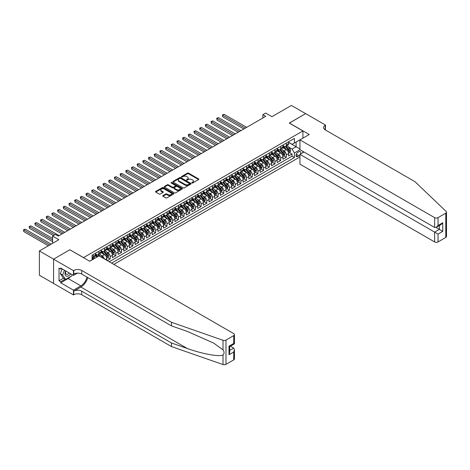 <?xml version="1.0" encoding="UTF-8"?>
<svg xmlns="http://www.w3.org/2000/svg" width="470" height="470" viewBox="0 0 470 470"><rect width="100%" height="100%" fill="white"/><g stroke="black" fill="none" stroke-linecap="round" stroke-linejoin="round"><path stroke-width="0.7" d="M191.901 182.995A0.552 0.317 0 0 0 192.682 182.995L198.604 179.569A0.787 0.458 0 0 0 198.839 179.246A0.787 0.458 0 0 0 198.604 178.929L188.564 173.13A0.787 0.458 0 0 0 187.454 173.13L181.526 176.55A0.552 0.317 0 0 0 182.307 177.002L183.071 176.561A2.526 1.457 0 0 1 186.643 176.561L187.477 177.043A2.526 1.457 0 0 1 188.217 178.071A2.526 1.457 0 0 1 187.477 179.105L186.713 179.546A0.552 0.317 0 0 0 187.495 179.998L188.258 179.558A2.526 1.457 0 0 1 191.831 179.558L192.665 180.039A2.526 1.457 0 0 1 193.405 181.067A2.526 1.457 0 0 1 192.665 182.101L191.901 182.542A0.552 0.317 0 0 0 191.901 182.995L191.901 182.542M162.961 195.608A0.787 0.458 0 0 0 162.732 195.931A0.787 0.458 0 0 0 162.961 196.254L165.781 197.882A0.787 0.458 0 0 0 166.897 197.882L173.477 194.081A0.787 0.458 0 0 0 173.706 193.758A0.787 0.458 0 0 0 173.477 193.434L163.437 187.636A0.787 0.458 0 0 0 162.32 187.636L155.74 191.437A0.787 0.458 0 0 0 155.505 191.76A0.787 0.458 0 0 0 155.74 192.083L159.142 194.045A0.787 0.458 0 0 0 160.258 194.045L163.072 192.418A0.787 0.458 0 0 0 163.307 192.101A0.787 0.458 0 0 0 163.072 191.778L161.386 190.802A2.109 1.216 0 0 1 160.769 189.939A2.109 1.216 0 0 1 162.074 188.817A2.109 1.216 0 0 1 164.371 189.081L170.98 192.894A2.109 1.216 0 0 1 171.597 193.758A2.109 1.216 0 0 1 170.299 194.886A2.109 1.216 0 0 1 167.996 194.621L166.897 193.981A0.787 0.458 0 0 0 165.781 193.981L162.961 195.608L162.961 196.254L165.781 194.639L165.781 193.981M69.93 249.817L83.566 257.595L302.927 130.948L289.285 123.075L305.623 113.64L291.418 105.439L271.954 116.677L265.703 113.064L262.865 114.704L265.703 116.349L58.28 236.105L55.437 234.459L52.599 236.105L52.599 243.319M69.93 249.717L53.592 259.152L39.386 250.951L58.85 239.712L52.599 236.105M183.13 187.865A0.787 0.458 0 0 0 184.246 187.865L190.826 184.064A0.787 0.458 0 0 0 191.055 183.741A0.787 0.458 0 0 0 190.826 183.417L180.786 177.625A0.787 0.458 0 0 0 179.669 177.625L173.089 181.42A0.787 0.458 0 0 0 172.854 181.743A0.787 0.458 0 0 0 173.089 182.066L183.13 187.865M171.386 183.112A0.552 0.317 0 0 1 171.944 183.188L171.944 182.536L182.154 188.429A0.787 0.458 0 0 1 182.383 188.752A0.787 0.458 0 0 1 182.154 189.069L175.569 192.87A0.787 0.458 0 0 1 174.452 192.87L164.412 187.072L164.412 186.431A0.787 0.458 0 0 0 164.183 186.755A0.787 0.458 0 0 0 164.412 187.072M164.412 186.431L167.232 184.804A0.787 0.458 0 0 1 168.348 184.804L172.42 187.154A0.787 0.458 0 0 0 173.536 187.154L175.404 186.079A0.787 0.458 0 0 0 175.633 185.756A0.787 0.458 0 0 0 175.404 185.433L171.162 182.983A0.552 0.317 0 0 1 171.944 182.536M53.562 283.416L39.386 275.226L39.386 250.951M107.325 260.644L110.162 259.005L107.577 257.513M106.461 251.85L107.888 252.672A3.214 1.857 60 0 1 110.162 256.608L112.436 255.298L112.436 257.689L115.849 255.721L113.258 254.229M112.148 248.565L113.576 249.388A3.214 1.857 60 0 1 115.849 253.33L118.117 252.014L118.117 254.411L121.53 252.443L118.945 250.951M117.829 245.287L119.257 246.11A3.214 1.857 60 0 1 121.53 250.046L123.804 248.736L123.804 251.127L127.211 249.159L124.626 247.667M123.51 242.003L124.938 242.826A3.214 1.857 60 0 1 127.211 246.768L129.485 245.452L129.485 247.849L132.893 245.881L130.308 244.388M129.197 238.725L130.625 239.547A3.214 1.857 60 0 1 132.893 243.484L135.166 242.173L135.166 244.564L138.579 242.596L135.994 241.104M134.878 235.441L136.306 236.269A3.214 1.857 60 0 1 138.579 240.205L140.853 238.889L140.853 241.286L144.261 239.318L141.676 237.826M140.559 232.162L141.987 232.985A3.214 1.857 60 0 1 144.261 236.921L146.534 235.611L146.534 238.008L149.942 236.034L147.357 234.542M146.246 228.878L147.668 229.707A3.214 1.857 60 0 1 149.942 233.643L152.215 232.327L152.215 234.724L155.629 232.756L153.044 231.263M151.928 225.6L153.355 226.422A3.214 1.857 60 0 1 155.629 230.359L157.902 229.049L157.902 231.446L161.31 229.478L158.725 227.979M157.609 222.316L159.036 223.144A3.214 1.857 60 0 1 161.31 227.081L163.584 225.764L163.584 228.162L166.991 226.193L164.406 224.701M163.29 219.038L164.717 219.86A3.214 1.857 60 0 1 166.991 223.796L169.265 222.486L169.265 224.883L172.678 222.915L170.087 221.423M168.977 215.759L170.404 216.582A3.214 1.857 60 0 1 172.678 220.518L174.946 219.208L174.946 221.599L178.359 219.631L175.774 218.139M174.658 212.475L176.086 213.298A3.214 1.857 60 0 1 178.359 217.234L180.633 215.924L180.633 218.321L184.04 216.353L181.455 214.861M180.339 209.197L181.767 210.02A3.214 1.857 60 0 1 184.04 213.956L186.314 212.646L186.314 215.037L189.721 213.069L187.136 211.576M186.026 205.913L187.448 206.735A3.214 1.857 60 0 1 189.721 210.678L191.995 209.362L191.995 211.758L195.408 209.79L192.823 208.298M191.707 202.635L193.135 203.457A3.214 1.857 60 0 1 195.408 207.393L197.682 206.083L197.682 208.474L201.089 206.506L198.505 205.014M197.388 199.351L198.816 200.173A3.214 1.857 60 0 1 201.089 204.115L203.363 202.799L203.363 205.196L206.771 203.228L204.186 201.736M203.075 196.072L204.497 196.895A3.214 1.857 60 0 1 206.771 200.831L209.044 199.521L209.044 201.912L212.458 199.944L209.867 198.452M208.756 192.788L210.184 193.617A3.214 1.857 60 0 1 212.458 197.553L214.731 196.237L214.731 198.634L218.139 196.666L215.554 195.173M214.438 189.51L215.865 190.332A3.214 1.857 60 0 1 218.139 194.269L220.412 192.959L220.412 195.356L223.82 193.382L221.235 191.889M220.119 186.226L221.546 187.054A3.214 1.857 60 0 1 223.82 190.99L226.094 189.674L226.094 192.071L229.501 190.103L226.916 188.611M225.806 182.947L227.233 183.77A3.214 1.857 60 0 1 229.501 187.706L231.775 186.396L231.775 188.793L235.188 186.825L232.603 185.327M231.487 179.663L232.914 180.492A3.214 1.857 60 0 1 235.188 184.428L237.462 183.112L237.462 185.509L240.869 183.541L238.284 182.049M237.168 176.385L238.596 177.208A3.214 1.857 60 0 1 240.869 181.144L243.143 179.834L243.143 182.231L246.55 180.263L243.965 178.764M242.855 173.107L244.277 173.929A3.214 1.857 60 0 1 246.55 177.866L248.824 176.555L248.824 178.947L252.237 176.979L249.652 175.486M248.536 169.823L249.964 170.645A3.214 1.857 60 0 1 252.237 174.582L254.511 173.271L254.511 175.668L257.918 173.7L255.333 172.208M254.217 166.545L255.645 167.367A3.214 1.857 60 0 1 257.918 171.303L260.192 169.993L260.192 172.384L263.6 170.416L261.014 168.924M259.898 163.26L261.326 164.083A3.214 1.857 60 0 1 263.6 168.025L265.873 166.709L265.873 169.106L269.287 167.138L266.696 165.646M265.585 159.982L267.013 160.805A3.214 1.857 60 0 1 269.287 164.741L271.554 163.431L271.554 165.822L274.968 163.854L272.383 162.362M271.266 156.698L272.694 157.52A3.214 1.857 60 0 1 274.968 161.463L277.241 160.147L277.241 162.544L280.649 160.576L278.064 159.083M276.947 153.42L278.375 154.242A3.214 1.857 60 0 1 280.649 158.179L282.922 156.868L282.922 159.26L286.33 157.291L286.33 154.9A3.214 1.857 -120 0 0 284.062 150.958L282.635 150.136M283.745 155.799L286.33 157.291M97.149 256.967L95.281 255.892M106.755 260.315L106.755 258.576A3.214 1.857 -120 0 0 104.481 254.64L100.968 252.613M104.346 258.929A3.214 1.857 60 0 0 102.207 255.95L100.78 255.128M112.436 255.298A3.214 1.857 -120 0 0 110.162 251.356L106.649 249.329M118.117 252.014A3.214 1.857 -120 0 0 115.849 248.078L112.33 246.051M123.804 248.736A3.214 1.857 -120 0 0 121.53 244.8L118.017 242.767M129.485 245.452A3.214 1.857 -120 0 0 127.211 241.515L123.698 239.488M135.166 242.173A3.214 1.857 -120 0 0 132.893 238.237L129.379 236.204M140.853 238.889A3.214 1.857 -120 0 0 138.579 234.953L135.066 232.926M146.534 235.611A3.214 1.857 -120 0 0 144.261 231.675L140.747 229.642M152.215 232.327A3.214 1.857 -120 0 0 149.942 228.391L146.429 226.364M157.902 229.049A3.214 1.857 -120 0 0 155.629 225.112L152.11 223.08M163.584 225.764A3.214 1.857 -120 0 0 161.31 221.828L157.797 219.801M169.265 222.486A3.214 1.857 -120 0 0 166.991 218.55L163.478 216.517M174.946 219.208A3.214 1.857 -120 0 0 172.678 215.266L169.159 213.239M180.633 215.924A3.214 1.857 -120 0 0 178.359 211.988L174.846 209.961M186.314 212.646A3.214 1.857 -120 0 0 184.04 208.704L180.527 206.677M191.995 209.362A3.214 1.857 -120 0 0 189.721 205.425L186.208 203.398M197.682 206.083A3.214 1.857 -120 0 0 195.408 202.147L191.895 200.114M203.363 202.799A3.214 1.857 -120 0 0 201.089 198.863L197.576 196.836M209.044 199.521A3.214 1.857 -120 0 0 206.771 195.585L203.257 193.552M214.731 196.237A3.214 1.857 -120 0 0 212.458 192.3L208.939 190.274M220.412 192.959A3.214 1.857 -120 0 0 218.139 189.022L214.626 186.989M226.094 189.674A3.214 1.857 -120 0 0 223.82 185.738L220.307 183.711M231.775 186.396A3.214 1.857 -120 0 0 229.501 182.46L225.988 180.427M237.462 183.112A3.214 1.857 -120 0 0 235.188 179.176L231.675 177.149M243.143 179.834A3.214 1.857 -120 0 0 240.869 175.897L237.356 173.865M248.824 176.555A3.214 1.857 -120 0 0 246.55 172.613L243.037 170.587M254.511 173.271A3.214 1.857 -120 0 0 252.237 169.335L248.718 167.308M260.192 169.993A3.214 1.857 -120 0 0 257.918 166.051L254.405 164.024M265.873 166.709A3.214 1.857 -120 0 0 263.6 162.773L260.086 160.746M271.554 163.431A3.214 1.857 -120 0 0 269.287 159.489L265.767 157.462M277.241 160.147A3.214 1.857 -120 0 0 274.968 156.21L271.454 154.184M282.922 156.868A3.214 1.857 -120 0 0 280.649 152.932L277.136 150.899M300.459 154.06A2.491 1.439 120 0 0 300.254 151.593A2.491 1.439 120 0 0 299.008 151.716L297.757 152.439A2.491 1.439 120 0 0 296.129 154.636A2.491 1.439 120 0 0 296.511 156.628A2.491 1.439 120 0 0 297.757 156.504L299.008 155.782A2.491 1.439 120 0 0 299.942 154.93M113.828 264.399L299.942 156.951M302.927 130.948L302.927 138.162M302.927 151.422L302.927 152.633M111.613 263.124L294.402 157.591L294.402 152.997L292.129 149.061L288.316 146.857M89.676 261.22L92.091 259.822L92.091 255.228L294.402 138.427L294.402 143.021L300.653 139.478M300.03 149.748L294.402 152.997M95.387 253.853L96.526 254.511A3.214 1.857 60 0 0 98.13 254.67L100.404 253.354A3.214 1.857 -120 0 0 101.073 251.885L101.073 250.046M101.073 250.569L102.207 251.227A3.214 1.857 60 0 0 103.817 251.385L106.091 250.075A3.214 1.857 -120 0 0 106.755 248.601L106.755 246.768M106.755 247.291L107.888 247.949A3.214 1.857 60 0 0 109.498 248.107L111.772 246.791A3.214 1.857 -120 0 0 112.436 245.322L112.436 243.484M112.436 244.012L113.576 244.664A3.214 1.857 60 0 0 115.179 244.823L117.453 243.513A3.214 1.857 -120 0 0 118.117 242.038L118.117 240.205M118.117 240.728L119.257 241.386A3.214 1.857 60 0 0 120.866 241.545L123.134 240.229A3.214 1.857 -120 0 0 123.804 238.76L123.804 236.921M123.804 237.45L124.938 238.102A3.214 1.857 60 0 0 126.548 238.261L128.821 236.951A3.214 1.857 -120 0 0 129.485 235.476L129.485 233.643M129.485 234.166L130.625 234.824A3.214 1.857 60 0 0 132.229 234.982L134.502 233.672A3.214 1.857 -120 0 0 135.166 232.198L135.166 230.359M135.166 230.888L136.306 231.54A3.214 1.857 60 0 0 137.91 231.698L140.183 230.388A3.214 1.857 -120 0 0 140.853 228.919L140.853 227.081M140.853 227.603L141.987 228.261A3.214 1.857 60 0 0 143.597 228.42L145.87 227.11A3.214 1.857 -120 0 0 146.534 225.635L146.534 223.796M146.534 224.325L147.668 224.977A3.214 1.857 60 0 0 149.278 225.142L151.552 223.826A3.214 1.857 -120 0 0 152.215 222.357L152.215 220.518M152.215 221.041L153.355 221.699A3.214 1.857 60 0 0 154.959 221.858L157.233 220.547A3.214 1.857 -120 0 0 157.902 219.073L157.902 217.234M157.902 217.763L159.036 218.415A3.214 1.857 60 0 0 160.646 218.579L162.92 217.263A3.214 1.857 -120 0 0 163.584 215.795L163.584 213.956M163.584 214.479L164.717 215.137A3.214 1.857 60 0 0 166.327 215.295L168.601 213.985A3.214 1.857 -120 0 0 169.265 212.511L169.265 210.672M169.265 211.2L170.404 211.858A3.214 1.857 60 0 0 172.008 212.017L174.282 210.701A3.214 1.857 -120 0 0 174.946 209.232L174.946 207.393M174.946 207.916L176.086 208.574A3.214 1.857 60 0 0 177.689 208.733L179.963 207.423A3.214 1.857 -120 0 0 180.633 205.948L180.633 204.115M180.633 204.638L181.767 205.296A3.214 1.857 60 0 0 183.376 205.455L185.65 204.139A3.214 1.857 -120 0 0 186.314 202.67L186.314 200.831M186.314 201.354L187.448 202.012A3.214 1.857 60 0 0 189.058 202.171L191.331 200.86A3.214 1.857 -120 0 0 191.995 199.386L191.995 197.553M191.995 198.076L193.135 198.734A3.214 1.857 60 0 0 194.739 198.892L197.012 197.576A3.214 1.857 -120 0 0 197.682 196.108L197.682 194.269M197.682 194.797L198.816 195.45A3.214 1.857 60 0 0 200.426 195.608L202.699 194.298A3.214 1.857 -120 0 0 203.363 192.823L203.363 190.99M203.363 191.513L204.497 192.171A3.214 1.857 60 0 0 206.107 192.33L208.38 191.014A3.214 1.857 -120 0 0 209.044 189.545L209.044 187.706M209.044 188.235L210.184 188.887A3.214 1.857 60 0 0 211.788 189.046L214.062 187.736A3.214 1.857 -120 0 0 214.731 186.267L214.731 184.428M214.731 184.951L215.865 185.609A3.214 1.857 60 0 0 217.475 185.768L219.743 184.457A3.214 1.857 -120 0 0 220.412 182.983L220.412 181.144M220.412 181.673L221.546 182.325A3.214 1.857 60 0 0 223.156 182.483L225.43 181.173A3.214 1.857 -120 0 0 226.094 179.704L226.094 177.866M226.094 178.388L227.233 179.047A3.214 1.857 60 0 0 228.837 179.205L231.111 177.895A3.214 1.857 -120 0 0 231.775 176.42L231.775 174.582M231.775 175.11L232.914 175.762A3.214 1.857 60 0 0 234.518 175.927L236.792 174.611A3.214 1.857 -120 0 0 237.462 173.142L237.462 171.303M237.462 171.826L238.596 172.484A3.214 1.857 60 0 0 240.205 172.643L242.479 171.333A3.214 1.857 -120 0 0 243.143 169.858L243.143 168.019M243.143 168.548L244.277 169.206A3.214 1.857 60 0 0 245.886 169.364L248.16 168.049A3.214 1.857 -120 0 0 248.824 166.58L248.824 164.741M248.824 165.264L249.964 165.922A3.214 1.857 60 0 0 251.567 166.08L253.841 164.77A3.214 1.857 -120 0 0 254.511 163.296L254.511 161.463M254.511 161.986L255.645 162.643A3.214 1.857 60 0 0 257.255 162.802L259.528 161.486A3.214 1.857 -120 0 0 260.192 160.017L260.192 158.179M260.192 158.701L261.326 159.359A3.214 1.857 60 0 0 262.936 159.518L265.209 158.208A3.214 1.857 -120 0 0 265.873 156.733L265.873 154.9M265.873 155.423L267.013 156.081A3.214 1.857 60 0 0 268.617 156.24L270.89 154.924A3.214 1.857 -120 0 0 271.554 153.455L271.554 151.616M271.554 152.145L272.694 152.797A3.214 1.857 60 0 0 274.304 152.956L276.572 151.645A3.214 1.857 -120 0 0 277.241 150.171L277.241 148.338M277.241 148.861L278.375 149.519A3.214 1.857 60 0 0 279.985 149.677L282.259 148.361A3.214 1.857 -120 0 0 282.922 146.893L282.922 145.054M109.228 261.743L292.017 156.21L292.017 154.013L288.603 155.981L288.603 153.584A3.214 1.857 -120 0 0 286.33 149.648L282.817 147.621M282.922 145.583L284.062 146.235A3.214 1.857 -120 0 0 285.666 146.393A3.214 1.857 -120 0 0 286.33 144.925L286.33 143.086M285.666 146.393L287.94 145.083A3.214 1.857 -120 0 0 288.603 143.614L288.603 141.775M93.113 254.64L93.113 256.479A3.214 1.857 60 0 1 92.449 257.948A3.214 1.857 60 0 1 92.091 258.077M92.449 257.948L94.723 256.638A3.214 1.857 -120 0 0 95.387 255.163L95.387 253.33M98.8 251.356L98.8 253.195A3.214 1.857 60 0 1 98.13 254.67M104.481 248.078L104.481 249.917A3.214 1.857 60 0 1 103.817 251.385M110.162 244.8L110.162 246.633A3.214 1.857 60 0 1 109.498 248.107M115.849 241.515L115.849 243.354A3.214 1.857 60 0 1 115.179 244.823M121.53 238.237L121.53 240.07A3.214 1.857 60 0 1 120.866 241.545M127.211 234.953L127.211 236.792A3.214 1.857 60 0 1 126.548 238.261M132.893 231.675L132.893 233.508A3.214 1.857 60 0 1 132.229 234.982M138.579 228.391L138.579 230.23A3.214 1.857 60 0 1 137.91 231.698M144.261 225.112L144.261 226.945A3.214 1.857 60 0 1 143.597 228.42M149.942 221.828L149.942 223.667A3.214 1.857 60 0 1 149.278 225.142M155.629 218.55L155.629 220.389A3.214 1.857 60 0 1 154.959 221.858M161.31 215.266L161.31 217.105A3.214 1.857 60 0 1 160.646 218.579M166.991 211.988L166.991 213.827A3.214 1.857 60 0 1 166.327 215.295M172.678 208.704L172.678 210.542A3.214 1.857 60 0 1 172.008 212.017M178.359 205.425L178.359 207.264A3.214 1.857 60 0 1 177.689 208.733M184.04 202.141L184.04 203.98A3.214 1.857 60 0 1 183.376 205.455M189.721 198.863L189.721 200.702A3.214 1.857 60 0 1 189.058 202.171M195.408 195.585L195.408 197.418A3.214 1.857 60 0 1 194.739 198.892M201.089 192.3L201.089 194.139A3.214 1.857 60 0 1 200.426 195.608M206.771 189.022L206.771 190.855A3.214 1.857 60 0 1 206.107 192.33M212.458 185.738L212.458 187.577A3.214 1.857 60 0 1 211.788 189.046M218.139 182.46L218.139 184.293A3.214 1.857 60 0 1 217.475 185.768M223.82 179.176L223.82 181.015A3.214 1.857 60 0 1 223.156 182.483M229.501 175.897L229.501 177.736A3.214 1.857 60 0 1 228.837 179.205M235.188 172.613L235.188 174.452A3.214 1.857 60 0 1 234.518 175.927M240.869 169.335L240.869 171.174A3.214 1.857 60 0 1 240.205 172.643M246.55 166.051L246.55 167.89A3.214 1.857 60 0 1 245.886 169.364M252.237 162.773L252.237 164.612A3.214 1.857 60 0 1 251.567 166.08M257.918 159.489L257.918 161.328A3.214 1.857 60 0 1 257.255 162.802M263.6 156.21L263.6 158.049A3.214 1.857 60 0 1 262.936 159.518M269.287 152.932L269.287 154.765A3.214 1.857 60 0 1 268.617 156.24M274.968 149.648L274.968 151.487A3.214 1.857 60 0 1 274.304 152.956M280.649 146.37L280.649 148.203A3.214 1.857 60 0 1 279.985 149.677M280.649 158.179L280.649 160.576M274.968 161.463L274.968 163.854M269.287 164.741L269.287 167.138M263.6 168.025L263.6 170.416M257.918 171.303L257.918 173.7M252.237 174.582L252.237 176.979M246.55 177.866L246.55 180.263M240.869 181.144L240.869 183.541M235.188 184.428L235.188 186.825M229.501 187.706L229.501 190.103M223.82 190.99L223.82 193.382M218.139 194.269L218.139 196.666M212.458 197.553L212.458 199.944M206.771 200.831L206.771 203.228M201.089 204.115L201.089 206.506M195.408 207.393L195.408 209.79M189.721 210.678L189.721 213.069M184.04 213.956L184.04 216.353M178.359 217.234L178.359 219.631M172.678 220.518L172.678 222.915M166.991 223.796L166.991 226.193M161.31 227.081L161.31 229.478M155.629 230.359L155.629 232.756M149.942 233.643L149.942 236.034M144.261 236.921L144.261 239.318M138.579 240.205L138.579 242.596M132.893 243.484L132.893 245.881M127.211 246.768L127.211 249.159M121.53 250.046L121.53 252.443M115.849 253.33L115.849 255.721M110.162 256.608L110.162 259.005M292.129 149.061L296.106 146.763L296.106 142.034L300.653 139.414M288.603 142.428L299.942 148.978M288.603 142.298L292.129 144.331L294.402 143.021M262.865 114.704L262.865 117.988M289.432 152.521L292.017 154.013M292.017 156.21L294.402 157.591M192.118 183.071L192.665 182.754A2.526 1.457 0 0 0 193.405 181.726L193.405 181.067M188.217 178.071L188.217 178.729A2.526 1.457 0 0 1 187.477 179.757L186.931 180.075M198.604 178.929L198.604 179.569L188.564 173.788A0.787 0.458 0 0 0 187.454 173.788L181.743 177.078M190.826 183.417L190.826 184.064L180.786 178.277A0.787 0.458 0 0 0 179.669 178.277L173.095 182.072M189.434 183.964A0.552 0.317 0 0 0 189.434 183.517L180.615 178.43A0.552 0.317 0 0 0 179.834 178.43L179.029 178.894A2.526 1.457 0 0 0 178.289 179.928A2.526 1.457 0 0 0 179.029 180.956L185.051 184.434A2.526 1.457 0 0 0 188.623 184.434L189.434 183.964L189.434 184.622A0.552 0.317 0 0 0 189.592 184.399L189.592 183.741M178.289 179.928L178.289 180.58A2.526 1.457 0 0 0 179.029 181.614L179.029 180.956M189.434 184.622L188.623 185.092A2.526 1.457 0 0 1 185.051 185.092L179.029 181.614M164.424 187.084L167.232 185.462L167.232 184.804M175.633 185.756L175.633 186.408A0.787 0.458 0 0 1 175.404 186.731L173.536 187.812A0.787 0.458 0 0 1 172.42 187.812L168.348 185.462A0.787 0.458 0 0 0 167.232 185.462M171.944 183.188L182.143 189.075M176.644 189.592A2.109 1.216 0 0 0 178.941 189.857A2.109 1.216 0 0 0 180.245 188.734A2.109 1.216 0 0 0 179.628 187.871L177.296 186.525A0.787 0.458 0 0 0 176.185 186.525L174.317 187.606A0.787 0.458 0 0 0 174.082 187.929A0.787 0.458 0 0 0 174.317 188.253L176.644 189.592L176.644 190.25A2.109 1.216 0 0 0 178.941 190.514A2.109 1.216 0 0 0 180.245 189.387L180.245 188.734M174.082 187.929L174.082 188.582A0.787 0.458 0 0 0 174.317 188.905L174.317 188.253M176.644 190.25L174.317 188.905M171.597 193.758L171.597 194.416A2.109 1.216 0 0 1 170.299 195.538A2.109 1.216 0 0 1 167.996 195.273L166.897 194.639A0.787 0.458 0 0 0 165.781 194.639M160.769 189.939L160.769 190.597A2.109 1.216 0 0 0 161.386 191.46L161.386 190.802M163.067 192.424L161.386 191.46M173.465 194.087L163.437 188.294A0.787 0.458 0 0 0 162.32 188.294L155.752 192.089L155.74 191.437M288.557 153.02L290.025 152.174L290.595 150.535A2.133 1.228 -120 0 0 289.767 148.532L287.17 145.53M286.647 149.854L283.569 146.293A6.145 3.549 -120 0 0 282.922 145.618M284.961 148.855L283.24 146.863A5.105 2.949 -120 0 0 282.922 146.517M246.668 127.341L224.131 114.328L222.715 115.15L222.715 116.789L243.824 128.98M285.378 146.511L288.004 149.554A2.133 1.228 60 0 1 288.762 151.017L289.444 150.623A2.133 1.228 -120 0 0 288.686 149.16L286.089 146.152M285.531 146.464L288.351 149.73A1.087 0.629 60 0 1 288.627 150.153L289.444 150.623M222.715 116.789L222.398 114.968L245.246 128.157M222.398 114.968L224.131 114.328M65.636 270.896A5.223 3.014 120 0 0 66.858 276.248A5.223 3.014 120 0 0 70.758 273.851M65.812 270.996A3.578 2.062 120 0 0 66.247 274.198A3.578 2.062 120 0 0 66.769 274.357A3.578 2.062 120 0 0 69.237 272.976M72.221 274.697L71.775 275.855L65.641 279.392L63.368 278.081L60.301 273.716L62.169 268.893M65.641 279.392L62.575 275.032L64.443 270.209M60.301 273.716L62.575 275.032M303.978 152.027L299.942 154.354L299.942 164.165L434.627 241.927L434.627 232.115L439.344 229.395L439.344 225.547M299.942 154.354L438.034 234.084L438.034 241.927L445.795 237.45L445.795 213.168A2.409 1.392 0 0 0 446.5 212.182A2.409 1.392 0 0 0 446.153 211.465L415.022 181.72L325.234 129.879A5.628 3.249 180 0 1 323.583 127.582A5.628 3.249 180 0 1 325.234 125.284L325.546 125.108L305.653 113.623L289.373 123.122M289.373 123.023L309.26 134.508L299.942 139.89L434.627 217.645A2.409 1.392 0 0 0 438.034 217.645L445.795 213.168M325.546 125.108L325.375 129.961M299.942 139.89L299.942 149.695L434.627 227.457L434.627 217.645M446.5 212.182L446.5 236.463A2.409 1.392 180 0 1 445.795 237.45M438.034 241.927A2.409 1.392 180 0 1 434.627 241.927M324.523 129.379A5.628 3.249 180 0 1 325.234 128.88L325.234 125.284M435.99 227.457L442.752 231.363L438.034 234.084M438.034 217.645L438.034 225.488L436.33 227.286L434.627 227.457M438.034 225.488L442.752 222.762L441.048 224.566L436.33 227.286M233.737 359.879L233.737 352.036L234.442 349.656L234.442 358.892A2.409 1.392 180 0 1 233.737 359.879L225.982 364.356A2.409 1.392 180 0 1 223.027 364.561L171.509 346.59L171.509 342.994L81.721 291.159A5.628 3.249 -0 0 0 73.767 291.159L80.869 287.058A10.469 6.045 120 0 0 87.784 277.564M171.509 342.994L187.307 348.505C202.405 353.951 219.273 357 223.027 354.962C224.396 353.558 224.396 351.865 223.027 349.886L213.762 343.147L187.307 331.415L171.509 325.904L81.721 274.063A5.628 3.249 -0 0 0 73.767 274.063L73.767 270.467L73.455 270.649L53.562 259.17L69.842 249.77L89.735 261.25L99.052 255.868L233.737 333.63A2.409 1.392 -0 0 1 234.442 334.611A2.409 1.392 -0 0 1 233.737 335.598L225.982 340.074L225.982 364.356M171.509 346.59L81.721 294.749A5.628 3.249 -0 0 0 73.767 294.749L73.455 294.931L53.562 283.445L53.562 259.17M171.509 325.904L171.509 322.308L81.721 270.467A5.628 3.249 -0 0 0 73.767 270.467M223.027 349.886L223.027 340.286L171.509 322.308M70.647 276.507A9.042 5.223 -60 0 1 68.138 278.54L60.724 282.822L60.724 281.771L65.242 279.162M61.635 268.582L60.724 269.11L59.02 268.123L59.02 280.79L60.724 281.771M60.724 269.11L60.724 268.059L73.455 275.408L73.455 270.649M73.455 294.931L73.455 290.172L80.869 285.889A9.042 5.223 120 0 0 86.991 277.106M60.724 282.822L73.455 290.172M230.412 346.179L233.737 348.1L234.442 349.656M77.421 273.117L73.455 275.408M223.027 340.286A2.409 1.392 -0 0 0 225.982 340.074M59.02 280.79L63.538 278.181M233.737 352.036L229.019 354.756L229.724 352.382L229.724 346.572L234.442 343.846L234.442 334.611M229.019 354.756L229.019 346.161C229.942 346.696 229.942 346.696 229.019 346.161L233.737 343.441C234.659 343.97 234.659 343.97 233.737 343.441L233.737 335.598M282.875 156.304L284.344 155.458L284.914 153.813A2.133 1.228 -120 0 0 284.08 151.816L281.483 148.808M280.966 153.138L277.887 149.572A6.145 3.549 -120 0 0 277.241 148.896M279.274 152.139L277.553 150.142A5.105 2.949 -120 0 0 277.241 149.801M240.981 130.619L218.45 117.612L217.028 118.428L217.028 120.073L238.143 132.258M279.697 149.795L282.323 152.832A2.133 1.228 60 0 1 283.081 154.301L283.762 153.907A2.133 1.228 -120 0 0 283.005 152.439L280.408 149.431M279.85 149.742L282.67 153.008A1.087 0.629 60 0 1 282.946 153.432L283.762 153.907M217.028 120.073L216.717 118.252L239.565 131.441M216.717 118.252L218.45 117.612M277.194 159.583L278.663 158.737L279.227 157.097A2.133 1.228 -120 0 0 278.399 155.094L275.802 152.092M275.285 156.416L272.201 152.856A6.145 3.549 -120 0 0 271.554 152.18M273.593 155.417L271.872 153.426A5.105 2.949 -120 0 0 271.554 153.079M235.3 133.897L212.769 120.89L211.347 121.712L211.347 123.352L232.456 135.542M274.01 153.073L276.636 156.116A2.133 1.228 60 0 1 277.4 157.579L278.081 157.186A2.133 1.228 -120 0 0 277.318 155.723L274.721 152.715M274.169 153.026L276.989 156.293A1.087 0.629 60 0 1 277.259 156.716L278.081 157.186M211.347 123.352L211.036 121.53L233.878 134.72M211.036 121.53L212.769 120.89M271.507 162.867L272.976 162.021L273.546 160.376A2.133 1.228 -120 0 0 272.718 158.378L270.121 155.37M269.598 159.7L266.519 156.134A6.145 3.549 -120 0 0 265.873 155.458M267.912 158.701L266.19 156.704A5.105 2.949 -120 0 0 265.873 156.363M229.618 137.181L207.088 124.174L205.666 124.991L205.666 126.63L226.775 138.82M268.329 156.351L270.955 159.395A2.133 1.228 60 0 1 271.713 160.863L272.394 160.47A2.133 1.228 -120 0 0 271.637 159.001L269.04 155.993M268.482 156.304L271.308 159.571A1.087 0.629 60 0 1 271.578 159.994L272.394 160.47M205.666 126.63L205.349 124.814L228.197 138.004M205.349 124.814L207.088 124.174M265.826 166.145L267.295 165.299L267.865 163.66A2.133 1.228 -120 0 0 267.036 161.657L264.44 158.654M263.917 162.978L260.838 159.412A6.145 3.549 -120 0 0 260.192 158.737M262.231 161.98L260.503 159.988A5.105 2.949 -120 0 0 260.192 159.641M223.937 140.46L201.401 127.452L199.979 128.275L199.979 129.914L221.094 142.105M262.648 159.636L265.274 162.673A2.133 1.228 60 0 1 266.032 164.142L266.713 163.748A2.133 1.228 -120 0 0 265.955 162.279L263.359 159.277M262.8 159.583L265.62 162.855A1.087 0.629 60 0 1 265.897 163.278L266.713 163.748M199.979 129.914L199.668 128.093L222.516 141.282M199.668 128.093L201.401 127.452M260.145 169.429L261.614 168.577L262.178 166.938A2.133 1.228 -120 0 0 261.349 164.941L258.753 161.933M258.236 166.263L255.157 162.696A6.145 3.549 -120 0 0 254.511 162.021M256.544 165.258L254.822 163.266A5.105 2.949 -120 0 0 254.511 162.925M218.25 143.744L195.72 130.736L194.298 131.553L194.298 133.192L215.413 145.383M256.961 162.914L259.587 165.957A2.133 1.228 60 0 1 260.351 167.426L261.032 167.032A2.133 1.228 -120 0 0 260.268 165.563L257.672 162.555M257.119 162.867L259.939 166.133A1.087 0.629 60 0 1 260.216 166.556L261.032 167.032M194.298 133.192L193.987 131.371L216.829 144.56M193.987 131.371L195.72 130.736M254.458 172.707L255.927 171.861L256.497 170.222A2.133 1.228 -120 0 0 255.668 168.219L253.072 165.217M252.549 169.541L249.47 165.975A6.145 3.549 -120 0 0 248.824 165.299M250.863 168.542L249.141 166.55A5.105 2.949 -120 0 0 248.824 166.204M212.569 147.022L190.039 134.015L188.617 134.837L188.617 136.476L209.726 148.667M251.28 166.198L253.906 169.235A2.133 1.228 60 0 1 254.664 170.704L255.345 170.31A2.133 1.228 -120 0 0 254.587 168.842L251.991 165.839M251.432 166.145L254.258 169.417A1.087 0.629 60 0 1 254.529 169.84L255.345 170.31M188.617 136.476L188.305 134.655L211.148 147.844M188.305 134.655L190.039 134.015M248.777 175.992L250.246 175.14L250.816 173.501A2.133 1.228 -120 0 0 249.987 171.503L247.39 168.495M246.868 172.825L243.789 169.259A6.145 3.549 -120 0 0 243.143 168.583M245.181 171.82L243.46 169.829A5.105 2.949 -120 0 0 243.143 169.488M206.888 150.306L184.352 137.293L182.93 138.115L182.93 139.755L204.045 151.945M245.599 169.476L248.225 172.519A2.133 1.228 60 0 1 248.983 173.988L249.664 173.595A2.133 1.228 -120 0 0 248.906 172.126L246.309 169.118M245.751 169.429L248.571 172.696A1.087 0.629 60 0 1 248.847 173.119L249.664 173.595M182.93 139.755L182.618 137.933L205.466 151.123M182.618 137.933L184.352 137.293M243.096 179.27L244.564 178.424L245.134 176.785A2.133 1.228 -120 0 0 244.3 174.781L241.703 171.779M241.186 176.103L238.108 172.537A6.145 3.549 -120 0 0 237.462 171.861M239.494 175.104L237.773 173.107A5.105 2.949 -120 0 0 237.462 172.766M201.201 153.584L178.671 140.577L177.249 141.4L177.249 143.039L198.363 155.223M239.912 172.76L242.538 175.798A2.133 1.228 60 0 1 243.301 177.266L243.983 176.873A2.133 1.228 -120 0 0 243.225 175.404L240.628 172.402M240.07 172.707L242.89 175.974A1.087 0.629 60 0 1 243.166 176.403L243.983 176.873M177.249 143.039L176.937 141.217L199.779 154.407M176.937 141.217L178.671 140.577M237.415 182.554L238.883 181.702L239.447 180.063A2.133 1.228 -120 0 0 238.619 178.065L236.022 175.057M235.505 179.387L232.421 175.821A6.145 3.549 -120 0 0 231.775 175.145M233.813 178.383L232.092 176.391A5.105 2.949 -120 0 0 231.775 176.05M195.52 156.868L172.989 143.855L171.568 144.678L171.568 146.317L192.677 158.508M234.23 176.038L236.857 179.082A2.133 1.228 60 0 1 237.614 180.55L238.302 180.151A2.133 1.228 -120 0 0 237.538 178.688L234.941 175.68M234.383 175.992L237.209 179.258A1.087 0.629 60 0 1 237.479 179.681L238.302 180.151M171.568 146.317L171.256 144.496L194.098 157.685M171.256 144.496L172.989 143.855M231.728 185.832L233.196 184.986L233.766 183.347A2.133 1.228 -120 0 0 232.938 181.344L230.341 178.336M229.818 182.666L226.74 179.099A6.145 3.549 -120 0 0 226.094 178.424M228.132 181.667L226.411 179.669A5.105 2.949 -120 0 0 226.094 179.329M189.839 160.147L167.302 147.139L165.887 147.962L165.887 149.601L186.995 161.786M228.549 179.323L231.175 182.36A2.133 1.228 60 0 1 231.933 183.829L232.615 183.435A2.133 1.228 -120 0 0 231.857 181.966L229.26 178.964M228.702 179.27L231.522 182.536A1.087 0.629 60 0 1 231.798 182.965L232.615 183.435M165.887 149.601L165.569 147.78L188.417 160.969M165.569 147.78L167.302 147.139M226.047 189.116L227.515 188.264L228.085 186.625A2.133 1.228 -120 0 0 227.251 184.628L224.66 181.62M224.137 185.95L221.059 182.383A6.145 3.549 -120 0 0 220.412 181.708M222.451 184.945L220.724 182.953A5.105 2.949 -120 0 0 220.412 182.607M184.152 163.431L161.621 150.418L160.2 151.24L160.2 152.879L181.314 165.07M222.868 182.601L225.494 185.644A2.133 1.228 60 0 1 226.252 187.107L226.934 186.713A2.133 1.228 -120 0 0 226.176 185.251L223.579 182.243M223.021 182.554L225.841 185.82A1.087 0.629 60 0 1 226.117 186.243L226.934 186.713M160.2 152.879L159.888 151.058L182.736 164.247M159.888 151.058L161.621 150.418M220.365 192.395L221.834 191.549L222.398 189.904A2.133 1.228 -120 0 0 221.57 187.906L218.973 184.898M218.456 189.228L215.378 185.662A6.145 3.549 -120 0 0 214.731 184.986M216.764 188.229L215.043 186.232A5.105 2.949 -120 0 0 214.731 185.891M178.471 166.709L155.94 153.702L154.518 154.518L154.518 156.163L175.627 168.348M217.181 185.885L219.807 188.922A2.133 1.228 60 0 1 220.571 190.391L221.253 189.998A2.133 1.228 -120 0 0 220.489 188.529L217.892 185.521M217.34 185.832L220.16 189.099A1.087 0.629 60 0 1 220.43 189.528L221.253 189.998M154.518 156.163L154.207 154.342L177.049 167.532M154.207 154.342L155.94 153.702M214.678 195.673L216.147 194.827L216.717 193.188A2.133 1.228 -120 0 0 215.889 191.19L213.292 188.182M212.769 192.506L209.691 188.946A6.145 3.549 -120 0 0 209.044 188.27M211.083 191.507L209.362 189.516A5.105 2.949 -120 0 0 209.044 189.169M172.79 169.993L150.259 156.98L148.837 157.803L148.837 159.442L169.946 171.632M211.5 189.163L214.126 192.207A2.133 1.228 60 0 1 214.884 193.669L215.566 193.276A2.133 1.228 -120 0 0 214.808 191.813L212.211 188.805M211.653 189.116L214.479 192.383A1.087 0.629 60 0 1 214.749 192.806L215.566 193.276M148.837 159.442L148.526 157.62L171.368 170.81M148.526 157.62L150.259 156.98M208.997 198.957L210.466 198.111L211.036 196.466A2.133 1.228 -120 0 0 210.208 194.468L207.611 191.46M207.088 195.79L204.009 192.224A6.145 3.549 -120 0 0 203.363 191.549M205.402 194.792L203.675 192.794A5.105 2.949 -120 0 0 203.363 192.453M167.108 173.271L144.572 160.264L143.15 161.081L143.15 162.726L164.265 174.911M205.819 192.447L208.445 195.485A2.133 1.228 60 0 1 209.203 196.954L209.884 196.56A2.133 1.228 -120 0 0 209.126 195.091L206.53 192.083M205.972 192.395L208.792 195.661A1.087 0.629 60 0 1 209.068 196.084L209.884 196.56M143.15 162.726L142.839 160.905L165.687 174.094M142.839 160.905L144.572 160.264M203.316 202.235L204.785 201.389L205.349 199.75A2.133 1.228 -120 0 0 204.52 197.747L201.924 194.745M201.407 199.069L198.328 195.508A6.145 3.549 -120 0 0 197.682 194.833M199.715 198.07L197.993 196.078A5.105 2.949 -120 0 0 197.682 195.732M161.422 176.55L138.891 163.542L137.469 164.365L137.469 166.004L158.584 178.195M200.132 195.726L202.758 198.769A2.133 1.228 60 0 1 203.522 200.232L204.203 199.838A2.133 1.228 -120 0 0 203.439 198.375L200.849 195.367M200.291 195.679L203.111 198.945A1.087 0.629 60 0 1 203.387 199.368L204.203 199.838M137.469 166.004L137.158 164.183L160 177.372M137.158 164.183L138.891 163.542M197.629 205.519L199.098 204.673L199.668 203.028A2.133 1.228 -120 0 0 198.839 201.031L196.243 198.023M195.72 202.353L192.641 198.787A6.145 3.549 -120 0 0 191.995 198.111M194.034 201.354L192.312 199.356A5.105 2.949 -120 0 0 191.995 199.016M155.74 179.834L133.21 166.826L131.788 167.643L131.788 169.288L152.897 181.473M194.451 199.004L197.077 202.047A2.133 1.228 60 0 1 197.835 203.516L198.516 203.122A2.133 1.228 -120 0 0 197.758 201.654L195.162 198.645M194.604 198.957L197.429 202.223A1.087 0.629 60 0 1 197.7 202.646L198.516 203.122M131.788 169.288L131.477 167.467L154.319 180.656M131.477 167.467L133.21 166.826M191.948 208.797L193.417 207.952L193.987 206.312A2.133 1.228 -120 0 0 193.158 204.309L190.562 201.307M190.039 205.631L186.96 202.071A6.145 3.549 -120 0 0 186.314 201.389M188.353 204.632L186.631 202.641A5.105 2.949 -120 0 0 186.314 202.294M150.059 183.112L127.523 170.105L126.107 170.927L126.107 172.566L147.216 184.757M188.77 202.288L191.396 205.325A2.133 1.228 60 0 1 192.154 206.794L192.835 206.4A2.133 1.228 -120 0 0 192.077 204.932L189.481 201.93M188.922 202.235L191.742 205.508A1.087 0.629 60 0 1 192.018 205.93L192.835 206.4M126.107 172.566L125.79 170.745L148.638 183.934M125.79 170.745L127.523 170.105M186.267 212.082L187.736 211.23L188.305 209.591A2.133 1.228 -120 0 0 187.471 207.593L184.875 204.585M184.358 208.915L181.279 205.349A6.145 3.549 -120 0 0 180.633 204.673M182.666 207.916L180.944 205.919A5.105 2.949 -120 0 0 180.633 205.578M144.372 186.396L121.842 173.389L120.42 174.206L120.42 175.845L141.535 188.035M183.083 205.566L185.715 208.609A2.133 1.228 60 0 1 186.472 210.078L187.154 209.685A2.133 1.228 -120 0 0 186.396 208.216L183.799 205.208M183.241 205.519L186.061 208.786A1.087 0.629 60 0 1 186.337 209.209L187.154 209.685M120.42 175.845L120.109 174.023L142.956 187.213M120.109 174.023L121.842 173.389M180.586 215.36L182.054 214.514L182.618 212.875A2.133 1.228 -120 0 0 181.79 210.871L179.193 207.869M178.676 212.193L175.592 208.627A6.145 3.549 -120 0 0 174.946 207.952M176.984 211.195L175.263 209.203A5.105 2.949 -120 0 0 174.946 208.856M138.691 189.674L116.16 176.667L114.739 177.49L114.739 179.129L135.848 191.319M177.401 208.85L180.028 211.888A2.133 1.228 60 0 1 180.786 213.357L181.473 212.963A2.133 1.228 -120 0 0 180.709 211.494L178.112 208.492M177.554 208.797L180.38 212.07A1.087 0.629 60 0 1 180.65 212.493L181.473 212.963M114.739 179.129L114.427 177.308L137.269 190.497M114.427 177.308L116.16 176.667M174.899 218.644L176.368 217.792L176.937 216.153A2.133 1.228 -120 0 0 176.109 214.155L173.512 211.148M172.989 215.477L169.911 211.911A6.145 3.549 -120 0 0 169.265 211.236M171.303 214.473L169.582 212.481A5.105 2.949 -120 0 0 169.265 212.14M133.01 192.959L110.474 179.951L109.058 180.768L109.058 182.407L130.167 194.598M171.72 212.129L174.346 215.172A2.133 1.228 60 0 1 175.104 216.641L175.786 216.247A2.133 1.228 -120 0 0 175.028 214.778L172.431 211.77M171.873 212.082L174.699 215.348A1.087 0.629 60 0 1 174.969 215.771L175.786 216.247M109.058 182.407L108.74 180.586L131.588 193.775M108.74 180.586L110.474 179.951M169.218 221.922L170.686 221.076L171.256 219.437A2.133 1.228 -120 0 0 170.422 217.434L167.831 214.432M167.308 218.756L164.23 215.189A6.145 3.549 -120 0 0 163.584 214.514M165.622 217.757L163.895 215.759A5.105 2.949 -120 0 0 163.584 215.419M127.323 196.237L104.792 183.23L103.371 184.052L103.371 185.691L124.485 197.882M166.039 215.413L168.665 218.45A2.133 1.228 60 0 1 169.423 219.919L170.105 219.525A2.133 1.228 -120 0 0 169.347 218.057L166.75 215.054M166.192 215.36L169.012 218.626A1.087 0.629 60 0 1 169.288 219.055L170.105 219.525M103.371 185.691L103.059 183.87L125.907 197.059M103.059 183.87L104.792 183.23M163.537 225.206L165.005 224.355L165.569 222.715A2.133 1.228 -120 0 0 164.741 220.718L162.144 217.71M161.627 222.04L158.549 218.474A6.145 3.549 -120 0 0 157.902 217.798M159.935 221.035L158.214 219.043A5.105 2.949 -120 0 0 157.902 218.703M121.642 199.521L99.111 186.508L97.69 187.33L97.69 188.969L118.804 201.16M160.352 218.691L162.978 221.734A2.133 1.228 60 0 1 163.742 223.203L164.424 222.809A2.133 1.228 -120 0 0 163.66 221.341L161.063 218.333M160.511 218.644L163.331 221.911A1.087 0.629 60 0 1 163.601 222.334L164.424 222.809M97.69 188.969L97.378 187.148L120.22 200.338M97.378 187.148L99.111 186.508M157.85 228.485L159.318 227.639L159.888 226A2.133 1.228 -120 0 0 159.06 223.996L156.463 220.988M155.94 225.318L152.862 221.752A6.145 3.549 -120 0 0 152.215 221.076M154.254 224.319L152.533 222.322A5.105 2.949 -120 0 0 152.215 221.981M115.961 202.799L93.43 189.792L92.008 190.614L92.008 192.254L113.117 204.438M154.671 221.975L157.297 225.013A2.133 1.228 60 0 1 158.055 226.481L158.737 226.088A2.133 1.228 -120 0 0 157.979 224.619L155.382 221.617M154.824 221.922L157.65 225.189A1.087 0.629 60 0 1 157.92 225.618L158.737 226.088M92.008 192.254L91.697 190.432L114.539 203.622M91.697 190.432L93.43 189.792M152.168 231.769L153.637 230.917L154.207 229.278A2.133 1.228 -120 0 0 153.379 227.28L150.782 224.272M150.259 228.602L147.181 225.036A6.145 3.549 -120 0 0 146.534 224.36M148.573 227.597L146.846 225.606A5.105 2.949 -120 0 0 146.534 225.265M110.28 206.083L87.743 193.07L86.321 193.893L86.321 195.532L107.436 207.722M148.99 225.253L151.616 228.297A2.133 1.228 60 0 1 152.374 229.76L153.055 229.366A2.133 1.228 -120 0 0 152.298 227.903L149.701 224.895M149.143 225.206L151.963 228.473A1.087 0.629 60 0 1 152.239 228.896L153.055 229.366M86.321 195.532L86.01 193.711L108.858 206.9M86.01 193.711L87.743 193.07M146.487 235.047L147.956 234.201L148.52 232.556A2.133 1.228 -120 0 0 147.692 230.559L145.095 227.55M144.578 231.88L141.499 228.314A6.145 3.549 -120 0 0 140.853 227.639M142.886 230.882L141.165 228.884A5.105 2.949 -120 0 0 140.853 228.543M104.593 209.362L82.062 196.354L80.64 197.171L80.64 198.816L101.755 211.001M143.303 228.538L145.929 231.575A2.133 1.228 60 0 1 146.693 233.044L147.374 232.65A2.133 1.228 -120 0 0 146.617 231.181L144.02 228.173M143.462 228.485L146.282 231.751A1.087 0.629 60 0 1 146.558 232.18L147.374 232.65M80.64 198.816L80.329 196.995L103.171 210.184M80.329 196.995L82.062 196.354M140.806 238.325L142.269 237.479L142.839 235.84A2.133 1.228 -120 0 0 142.011 233.843L139.414 230.835M138.897 235.165L135.812 231.598A6.145 3.549 -120 0 0 135.166 230.923M137.205 234.16L135.483 232.168A5.105 2.949 -120 0 0 135.166 231.822M98.912 212.646L76.381 199.633L74.959 200.455L74.959 202.094L96.068 214.285M137.622 231.816L140.248 234.859A2.133 1.228 60 0 1 141.006 236.322L141.687 235.928A2.133 1.228 -120 0 0 140.929 234.465L138.333 231.457M137.775 231.769L140.601 235.035A1.087 0.629 60 0 1 140.871 235.458L141.687 235.928M74.959 202.094L74.648 200.273L97.49 213.462M74.648 200.273L76.381 199.633M135.119 241.609L136.588 240.763L137.158 239.118A2.133 1.228 -120 0 0 136.329 237.121L133.733 234.113M133.21 238.443L130.131 234.877A6.145 3.549 -120 0 0 129.485 234.201M131.524 237.444L129.802 235.447A5.105 2.949 -120 0 0 129.485 235.106M93.23 215.924L70.694 202.917L69.278 203.733L69.278 205.378L90.387 217.563M131.941 235.1L134.567 238.137A2.133 1.228 60 0 1 135.325 239.606L136.006 239.212A2.133 1.228 -120 0 0 135.248 237.744L132.652 234.736M132.094 235.047L134.913 238.314A1.087 0.629 60 0 1 135.19 238.737L136.006 239.212M69.278 205.378L68.961 203.557L91.809 216.746M68.961 203.557L70.694 202.917M129.438 244.888L130.907 244.042L131.477 242.403A2.133 1.228 -120 0 0 130.642 240.399L128.046 237.397M127.529 241.721L124.45 238.161A6.145 3.549 -120 0 0 123.804 237.485M125.837 240.722L124.115 238.731A5.105 2.949 -120 0 0 123.804 238.384M87.543 219.208L65.013 206.195L63.591 207.017L63.591 208.657L84.706 220.847M126.26 238.378L128.886 241.421A2.133 1.228 60 0 1 129.644 242.884L130.325 242.491A2.133 1.228 -120 0 0 129.567 241.028L126.971 238.02M126.412 238.331L129.232 241.598A1.087 0.629 60 0 1 129.508 242.021L130.325 242.491M63.591 208.657L63.28 206.835L86.127 220.025M63.28 206.835L65.013 206.195M123.757 248.172L125.226 247.326L125.79 245.681A2.133 1.228 -120 0 0 124.961 243.683L122.365 240.675M121.848 245.005L118.763 241.439A6.145 3.549 -120 0 0 118.117 240.763M120.156 244.006L118.434 242.009A5.105 2.949 -120 0 0 118.117 241.668M81.862 222.486L59.332 209.479L57.91 210.296L57.91 211.941L79.019 224.125M120.573 241.656L123.199 244.7A2.133 1.228 60 0 1 123.963 246.168L124.644 245.775A2.133 1.228 -120 0 0 123.88 244.306L121.284 241.298M120.731 241.609L123.551 244.876A1.087 0.629 60 0 1 123.822 245.299L124.644 245.775M57.91 211.941L57.599 210.119L80.441 223.309M57.599 210.119L59.332 209.479M118.07 251.45L119.539 250.604L120.109 248.965A2.133 1.228 -120 0 0 119.28 246.962L116.683 243.959M116.16 248.283L113.082 244.723A6.145 3.549 -120 0 0 112.436 244.042M114.474 247.285L112.753 245.293A5.105 2.949 -120 0 0 112.436 244.946M76.181 225.764L53.651 212.757L52.229 213.58L52.229 215.219L73.338 227.41M114.892 244.941L117.518 247.984A2.133 1.228 60 0 1 118.275 249.447L118.957 249.053A2.133 1.228 -120 0 0 118.199 247.59L115.602 244.582M115.044 244.893L117.87 248.16A1.087 0.629 60 0 1 118.14 248.583L118.957 249.053M52.229 215.219L51.912 213.398L74.759 226.587M51.912 213.398L53.651 212.757M112.389 254.734L113.858 253.882L114.427 252.243A2.133 1.228 -120 0 0 113.599 250.246L111.002 247.238M110.479 251.567L107.401 248.001A6.145 3.549 -120 0 0 106.755 247.326M108.793 250.569L107.066 248.571A5.105 2.949 -120 0 0 106.755 248.231M70.5 229.049L47.964 216.041L46.542 216.858L46.542 218.497L67.656 230.688M109.21 248.219L111.837 251.262A2.133 1.228 60 0 1 112.594 252.731L113.276 252.337A2.133 1.228 -120 0 0 112.518 250.868L109.921 247.86M109.363 248.172L112.183 251.438A1.087 0.629 60 0 1 112.459 251.861L113.276 252.337M46.542 218.497L46.23 216.682L69.078 229.871M46.23 216.682L47.964 216.041M106.708 258.012L108.176 257.166L108.74 255.527A2.133 1.228 -120 0 0 107.912 253.524L105.315 250.522M104.798 254.846L101.72 251.28A6.145 3.549 -120 0 0 101.073 250.604M103.106 253.847L101.385 251.855A5.105 2.949 -120 0 0 101.073 251.509M64.813 232.327L42.282 219.32L40.861 220.142L40.861 221.781L61.975 233.972M103.523 251.503L106.15 254.54A2.133 1.228 60 0 1 106.913 256.009L107.595 255.615A2.133 1.228 -120 0 0 106.831 254.147L104.234 251.145M103.682 251.45L106.502 254.722A1.087 0.629 60 0 1 106.778 255.145L107.595 255.615M40.861 221.781L40.549 219.96L63.391 233.149M40.549 219.96L42.282 219.32M102.948 258.118A2.133 1.228 -120 0 0 102.231 256.808L99.634 253.8M97.789 256.596L96.033 254.564A6.145 3.549 -120 0 0 95.387 253.888M97.243 256.914L95.704 255.134A5.105 2.949 -120 0 0 95.387 254.793M59.132 235.611L36.601 222.604L35.18 223.42L35.18 225.059L53.451 235.611M100.551 256.732L98.553 254.423M97.995 254.734L99.006 255.897M97.842 254.781L98.87 255.974M35.18 225.059L34.868 223.238L54.867 234.788M34.868 223.238L36.601 222.604M94.952 258.242L93.953 257.084M52.599 238.402L30.914 225.882L29.493 226.704L29.493 228.344L52.599 241.68M93.871 258.864L92.872 257.707M92.314 258.012L93.319 259.182M92.161 258.065L93.189 259.258M29.493 228.344L29.181 226.522L52.599 240.041M29.181 226.522L30.914 225.882M51.177 244.142L25.233 229.16L23.811 229.983L23.811 231.622L48.334 245.781M23.811 231.622L23.5 229.801L49.755 244.958M23.5 229.801L25.233 229.16M102.207 255.95L104.481 254.64M107.888 252.672L110.162 251.356M113.576 249.388L115.849 248.078M119.257 246.11L121.53 244.8M124.938 242.826L127.211 241.515M130.625 239.547L132.893 238.237M136.306 236.269L138.579 234.953M141.987 232.985L144.261 231.675M147.668 229.707L149.942 228.391M153.355 226.422L155.629 225.112M159.036 223.144L161.31 221.828M164.717 219.86L166.991 218.55M170.404 216.582L172.678 215.266M176.086 213.298L178.359 211.988M181.767 210.02L184.04 208.704M187.448 206.735L189.721 205.425M193.135 203.457L195.408 202.147M198.816 200.173L201.089 198.863M204.497 196.895L206.771 195.585M210.184 193.617L212.458 192.3M215.865 190.332L218.139 189.022M221.546 187.054L223.82 185.738M227.233 183.77L229.501 182.46M232.914 180.492L235.188 179.176M238.596 177.208L240.869 175.897M244.277 173.929L246.55 172.613M249.964 170.645L252.237 169.335M255.645 167.367L257.918 166.051M261.326 164.083L263.6 162.773M267.013 160.805L269.287 159.489M272.694 157.52L274.968 156.21M278.375 154.242L280.649 152.932M284.062 150.958L286.33 149.648M286.33 144.925L288.603 143.614M93.113 256.479L95.387 255.163M98.8 253.195L101.073 251.885M104.481 249.917L106.755 248.601M110.162 246.633L112.436 245.322M115.849 243.354L118.117 242.038M121.53 240.07L123.804 238.76M127.211 236.792L129.485 235.476M132.893 233.508L135.166 232.198M138.579 230.23L140.853 228.919M144.261 226.945L146.534 225.635M149.942 223.667L152.215 222.357M155.629 220.389L157.902 219.073M161.31 217.105L163.584 215.795M166.991 213.827L169.265 212.511M172.678 210.542L174.946 209.232M178.359 207.264L180.633 205.948M184.04 203.98L186.314 202.67M189.721 200.702L191.995 199.386M195.408 197.418L197.682 196.108M201.089 194.139L203.363 192.823M206.771 190.855L209.044 189.545M212.458 187.577L214.731 186.267M218.139 184.293L220.412 182.983M223.82 181.015L226.094 179.704M229.501 177.736L231.775 176.42M235.188 174.452L237.462 173.142M240.869 171.174L243.143 169.858M246.55 167.89L248.824 166.58M252.237 164.612L254.511 163.296M257.918 161.328L260.192 160.017M263.6 158.049L265.873 156.733M269.287 154.765L271.554 153.455M274.968 151.487L277.241 150.171M280.649 148.203L282.922 146.893M286.33 154.9L288.603 153.584M105.251 259.446L106.755 258.576M296.282 154.213L299.008 155.782M295.994 155.488L297.757 156.504M192.665 182.754L192.665 182.101M186.713 179.998L186.713 179.546M187.477 179.757L187.477 179.105M181.526 177.002L181.526 176.55M187.454 173.788L187.454 173.13M188.564 173.788L188.564 173.13M173.089 182.066L173.089 181.42M179.669 178.277L179.669 177.625M180.786 178.277L180.786 177.625M185.051 185.092L185.051 184.434M188.623 185.092L188.623 184.434M168.348 185.462L168.348 184.804M172.42 187.812L172.42 187.154M173.536 187.812L173.536 187.154M175.404 186.731L175.404 186.079M182.154 189.069L182.154 188.429M166.897 194.639L166.897 193.981M167.996 195.273L167.996 194.621M163.072 192.418L163.072 191.778M162.32 188.294L162.32 187.636M163.437 188.294L163.437 187.636M173.477 194.081L173.477 193.434M288.233 151.933L290.583 150.576M283.569 146.293L283.862 146.123M288.686 149.16L289.767 148.532M286.988 150.136L288.004 149.554M442.752 222.762L442.752 231.363M187.307 348.505L80.869 287.058M81.721 274.063L81.721 270.467M81.721 291.159L81.721 294.749M223.027 364.561L223.027 354.962M73.767 291.159L73.767 294.749M68.138 278.54L80.869 285.889M229.724 350.414L233.737 348.1M282.552 155.212L284.896 153.855M277.887 149.572L278.181 149.401M283.005 152.439L284.08 151.816M281.307 153.42L282.323 152.832M276.865 158.49L279.215 157.139M272.201 152.856L272.494 152.685M277.318 155.723L278.399 155.094M275.62 156.698L276.636 156.116M271.184 161.774L273.534 160.417M266.519 156.134L266.813 155.964M271.637 159.001L272.718 158.378M269.939 159.982L270.955 159.395M265.503 165.052L267.847 163.701M260.838 159.412L261.132 159.248M265.955 162.279L267.036 161.657M264.257 163.26L265.274 162.673M259.816 168.336L262.166 166.979M260.268 165.563L261.349 164.941M258.571 166.545L259.587 165.957M254.135 171.615L256.485 170.263M249.47 165.975L249.764 165.81M254.587 168.842L255.668 168.219M252.889 169.823L253.906 169.235M248.454 174.899L250.798 173.542M243.789 169.259L244.083 169.088M248.906 172.126L249.987 171.503M247.208 173.107L248.225 172.519M242.773 178.177L245.117 176.826M238.108 172.537L238.402 172.373M243.225 175.404L244.3 174.781M241.527 176.385L242.538 175.798M237.086 181.461L239.436 180.104M232.421 175.821L232.715 175.651M237.538 178.688L238.619 178.065M235.84 179.669L236.857 179.082M231.405 184.739L233.755 183.388M226.74 179.099L227.034 178.935M231.857 181.966L232.938 181.344M230.159 182.947L231.175 182.36M225.723 188.024L228.067 186.666M221.059 182.383L221.352 182.213M226.176 185.251L227.251 184.628M224.478 186.232L225.494 185.644M220.036 191.302L222.386 189.945M220.489 188.529L221.57 187.906M218.791 189.51L219.807 188.922M214.355 194.586L216.705 193.229M209.691 188.946L209.984 188.775M214.808 191.813L215.889 191.19M213.11 192.788L214.126 192.207M208.674 197.864L211.018 196.507M204.009 192.224L204.303 192.054M209.126 195.091L210.208 194.468M207.429 196.072L208.445 195.485M202.993 201.148L205.337 199.791M203.439 198.375L204.52 197.747M201.748 199.351L202.758 198.769M197.306 204.427L199.656 203.069M192.641 198.787L192.935 198.616M197.758 201.654L198.839 201.031M196.061 202.635L197.077 202.047M191.625 207.705L193.969 206.354M186.96 202.071L187.254 201.9M192.077 204.932L193.158 204.309M190.379 205.913L191.396 205.325M185.944 210.989L188.288 209.632M181.279 205.349L181.573 205.179M186.396 208.216L187.471 207.593M184.698 209.197L185.715 208.609M180.257 214.267L182.607 212.916M175.592 208.627L175.886 208.463M180.709 211.494L181.79 210.871M179.011 212.475L180.028 211.888M174.576 217.551L176.926 216.194M169.911 211.911L170.205 211.741M175.028 214.778L176.109 214.155M173.33 215.759L174.346 215.172M168.895 220.829L171.239 219.478M164.23 215.189L164.524 215.025M169.347 218.057L170.422 217.434M167.649 219.038L168.665 218.45M163.208 224.114L165.558 222.757M163.66 221.341L164.741 220.718M161.962 222.322L162.978 221.734M157.526 227.392L159.876 226.041M152.862 221.752L153.155 221.587M157.979 224.619L159.06 223.996M156.281 225.6L157.297 225.013M151.845 230.676L154.189 229.319M147.181 225.036L147.474 224.866M152.298 227.903L153.379 227.28M150.6 228.884L151.616 228.297M146.164 233.954L148.508 232.597M146.617 231.181L147.692 230.559M144.919 232.162L145.929 231.575M140.477 237.238L142.827 235.881M135.812 231.598L136.106 231.428M140.929 234.465L142.011 233.843M139.232 235.441L140.248 234.859M134.796 240.517L137.146 239.16M130.131 234.877L130.425 234.706M135.248 237.744L136.329 237.121M133.55 238.725L134.567 238.137M129.115 243.801L131.459 242.444M124.45 238.161L124.744 237.99M129.567 241.028L130.642 240.399M127.869 242.003L128.886 241.421M123.428 247.079L125.778 245.722M118.763 241.439L119.057 241.269M123.88 244.306L124.961 243.683M122.182 245.287L123.199 244.7M117.747 250.357L120.097 249.006M113.082 244.723L113.376 244.553M118.199 247.59L119.28 246.962M116.501 248.565L117.518 247.984M112.066 253.641L114.41 252.284M107.401 248.001L107.695 247.831M112.518 250.868L113.599 250.246M110.82 251.85L111.837 251.262M106.379 256.92L108.729 255.568M106.831 254.147L107.912 253.524M105.133 255.128L106.15 254.54M96.033 254.564L96.327 254.393M101.455 257.255L102.231 256.808"/></g></svg>
